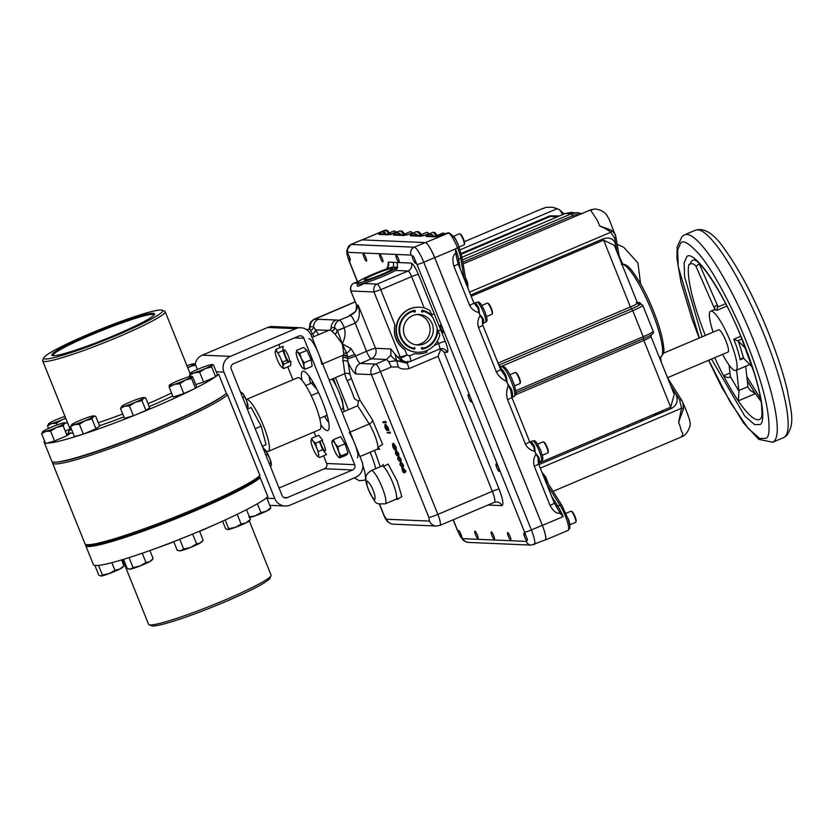 <?xml version="1.0" encoding="UTF-8"?>
<svg xmlns="http://www.w3.org/2000/svg" width="833" height="833" viewBox="0 0 833 833"><rect width="100%" height="100%" fill="white"/><g stroke="black" fill="none" stroke-linecap="round" stroke-linejoin="round"><path stroke-width="1.25" d="M56.915 462.044A93.525 8.59 -21.9 0 0 160.498 427.152A93.525 8.59 -21.9 0 0 224.92 394.498M226.097 393.353L227.451 394.727A94.983 8.726 158.1 0 1 161.352 428.506A94.983 8.726 158.1 0 1 52.531 463.033A94.983 8.726 158.1 0 1 52.604 462.138L52.698 461.93M52.531 463.033L84.997 543.803A94.983 8.726 -21.9 0 0 85.674 544.397A94.983 8.726 -21.9 0 0 193.818 509.265A94.983 8.726 -21.9 0 0 259.917 475.487L259.636 476.788A93.525 8.59 158.1 0 1 194.037 510.587A93.525 8.59 158.1 0 1 87.538 545.188L85.674 544.397M259.917 475.487L227.451 394.727M122.586 559.63L148.586 624.313A66.005 6.06 -21.9 0 0 149.065 624.729L151.554 625.781A64.068 5.883 -21.9 0 0 224.514 602.082A64.068 5.883 -21.9 0 0 269.944 578.185L271.017 575.697A66.005 6.06 -21.9 0 0 271.069 575.082L249.296 520.917M149.065 624.729A66.005 6.06 -21.9 0 0 224.212 600.312A66.005 6.06 -21.9 0 0 271.017 575.697M85.882 544.49A94.983 8.726 -21.9 0 0 85.716 545.584L93.369 564.618A94.983 8.726 -21.9 0 0 202.19 530.09A94.983 8.726 -21.9 0 0 267.872 496.697L260.219 477.663L258.844 477.601M85.716 545.584A94.983 8.726 -21.9 0 0 194.537 511.056A94.983 8.726 -21.9 0 0 260.219 477.663M254.429 480.953A9.986 0.916 -21.9 0 0 256.2 479.725M225.941 496.291A9.986 0.916 -21.9 0 0 228.554 495.219A9.986 0.916 -21.9 0 0 235.614 491.532M171.421 519.854A9.986 0.916 -21.9 0 0 180.761 516.47A9.986 0.916 -21.9 0 0 186.415 513.784M119.463 538.514A9.986 0.916 -21.9 0 0 130.375 534.963M91.161 333.981A55.353 5.081 -21.9 0 0 52.26 355.504A55.353 5.081 -21.9 0 0 115.287 335.022A55.353 5.081 -21.9 0 0 154.542 314.385A55.353 5.081 -21.9 0 0 91.161 333.981M154.157 314.968A54.551 5.008 -21.9 0 0 154.136 314.916A54.551 5.008 -21.9 0 0 91.63 334.741A54.551 5.008 -21.9 0 0 52.916 355.608A54.551 5.008 -21.9 0 0 52.937 355.649M89.256 333.908A64.068 5.883 158.1 0 1 162.216 310.209A64.068 5.883 158.1 0 1 117.193 335.105A64.068 5.883 158.1 0 1 43.826 357.794A64.068 5.883 158.1 0 1 89.256 333.908M162.216 310.209L164.715 311.261A66.005 6.06 158.1 0 1 165.184 311.677A66.005 6.06 158.1 0 1 118.328 336.907A66.005 6.06 158.1 0 1 42.702 360.908A66.005 6.06 158.1 0 1 42.754 360.283L43.826 357.794M217.205 374.225L218.673 374.288A94.983 8.726 158.1 0 1 215.757 376.589M215.341 376.88A94.983 8.726 158.1 0 1 195.568 388.136M193.402 389.23A94.983 8.726 158.1 0 1 152.98 407.681A94.983 8.726 158.1 0 1 134.811 415.178M218.673 374.288L226.326 393.332A94.983 8.726 158.1 0 1 160.634 426.725A94.983 8.726 158.1 0 1 51.813 461.253L44.159 442.219A94.983 8.726 158.1 0 1 44.513 440.813M133.082 415.865A94.983 8.726 158.1 0 1 83.779 433.941M82.342 434.409A94.983 8.726 158.1 0 1 46.981 443.125M45.388 442.979A94.983 8.726 158.1 0 1 44.159 442.219M66.619 434.42A9.986 0.916 158.1 0 1 66.879 435.076M247.318 409.086L251.149 407.472L261.156 426.173L266.091 444.655L262.27 446.269M261.156 426.173L255.2 428.693M189.455 375.444L194.162 372.84A12.079 1.104 158.1 0 1 189.924 373.434A12.079 1.104 158.1 0 1 189.945 373.413L189.893 376.537M215.612 376.766L211.655 366.936L212.155 364.896L213.446 364.854L217.392 374.683L215.612 376.766L203.616 382.055L195.734 384.544M203.616 382.055L199.66 372.226L205.262 368.582A12.079 1.104 158.1 0 1 194.162 372.84L199.66 372.226M189.945 373.413A12.079 1.104 158.1 0 1 196.827 369.727A12.079 1.104 158.1 0 1 207.938 365.468A12.079 1.104 -21.9 0 1 212.04 364.542A12.079 1.104 -21.9 0 1 212.155 364.896L213.446 364.854M212.155 364.896A12.079 1.104 158.1 0 1 205.262 368.582L211.655 366.936M169.172 387.168L174.097 384.45L179.824 383.721L185.27 380.098A12.079 1.104 158.1 0 1 174.097 384.45A12.079 1.104 158.1 0 1 169.297 385.283L169.172 387.168L173.129 397.008L183.781 393.551L179.824 383.721M170.224 385.377L169.297 385.283A12.079 1.104 158.1 0 1 169.349 385.21A12.079 1.104 158.1 0 1 175.68 381.764A12.079 1.104 158.1 0 1 186.852 377.411A12.079 1.104 -21.9 0 1 191.465 376.318L192.007 376.391M170.546 386.179L170.265 385.481M192.569 376.683L196.526 386.512L195.474 388.303L191.528 378.474L191.642 376.578L192.569 376.683L191.642 376.578A12.079 1.104 -21.9 0 0 191.465 376.318M191.642 376.578A12.079 1.104 158.1 0 1 185.27 380.098L191.528 378.474M195.474 388.303L183.781 393.551M133.374 415.782L129.427 405.952L135.31 402.287L142.006 400.621L143.432 398.236L145.671 397.841L149.617 407.67L145.962 410.45L133.374 415.782L124.45 418.333L120.504 408.503L124.565 406.233A12.079 1.104 158.1 0 1 121.556 406.452A12.079 1.104 158.1 0 1 121.93 406.119L120.504 408.503M121.93 406.119A12.079 1.104 158.1 0 1 130.052 402.058A12.079 1.104 158.1 0 1 140.808 398.122A12.079 1.104 158.1 0 1 143.672 397.57A12.079 1.104 158.1 0 1 143.432 398.236A12.079 1.104 -21.9 0 1 135.31 402.287A12.079 1.104 158.1 0 1 124.565 406.233L129.427 405.952M145.962 410.45L142.006 400.621M143.672 397.57L145.671 397.841M95.941 428.787L83.362 434.118L79.406 424.289L85.299 420.623A12.079 1.104 158.1 0 1 74.543 424.57A12.079 1.104 158.1 0 1 71.544 424.799A12.079 1.104 158.1 0 1 71.919 424.455A12.079 1.104 158.1 0 1 80.041 420.405A12.079 1.104 158.1 0 1 90.787 416.458A12.079 1.104 158.1 0 1 93.421 416.573L95.649 416.177L99.606 426.007L95.941 428.787L91.994 418.957L93.421 416.573A12.079 1.104 -21.9 0 1 85.299 420.623L91.994 418.957M83.362 434.118L74.439 436.669L70.482 426.84L74.543 424.57L79.406 424.289M71.919 424.455L70.482 426.84M94.847 416.104L93.879 416.063M197.411 369.467L195.64 365.062L194.224 363.782L193.62 364.5M187.81 367.967L190.205 366.499A12.079 1.104 158.1 0 0 194.224 363.782A12.079 1.104 -21.9 0 0 194.141 363.771A12.079 1.104 -21.9 0 0 187.175 365.666A12.079 1.104 158.1 0 0 186.925 365.76M195.64 365.062L190.205 366.499A12.079 1.104 158.1 0 1 187.696 367.665M70.066 429.016L65.266 431.046M48.522 428.422L47.481 425.85L51.542 423.581A12.079 1.104 158.1 0 1 48.543 423.799A12.079 1.104 158.1 0 1 48.918 423.466A12.079 1.104 158.1 0 1 57.04 419.405A12.079 1.104 158.1 0 1 64.995 416.354M48.918 423.466L47.481 425.85M57.06 424.934L56.405 423.299L62.298 419.634L65.849 418.489M65.703 418.124A12.079 1.104 -21.9 0 1 62.298 419.634A12.079 1.104 158.1 0 1 51.542 423.581L56.405 423.299M66.484 434.087L70.763 432.858L67.109 435.638L54.52 440.969L50.574 431.14L56.467 427.475A12.079 1.104 158.1 0 1 45.711 431.421A12.079 1.104 158.1 0 1 42.712 431.64A12.079 1.104 158.1 0 1 43.077 431.307A12.079 1.104 158.1 0 1 51.198 427.246A12.079 1.104 158.1 0 1 61.954 423.31A12.079 1.104 158.1 0 1 64.828 422.758A12.079 1.104 158.1 0 1 64.589 423.424L66.015 422.956M64.828 422.758L66.817 423.029M56.467 427.475L63.152 425.809L64.589 423.424A12.079 1.104 -21.9 0 1 56.467 427.475M54.52 440.969L45.607 443.52L41.65 433.691L45.711 431.421L50.574 431.14M43.077 431.307L41.65 433.691M67.109 435.638L63.152 425.809M114.944 570.324L109.061 573.656A12.079 1.104 -21.9 0 0 119.827 569.033L114.944 570.324L111.872 562.671M98.523 565.409L102.376 574.989L100.98 576.04A12.079 1.104 -21.9 0 0 109.061 573.656L102.376 574.989M123.909 565.753L119.827 569.033A12.079 1.104 -21.9 0 0 122.868 567.148L123.909 565.753L121.576 559.943M94.889 565.44L98.773 575.103L100.98 576.04M241.122 524.082L235.291 527.372A12.079 1.104 -21.9 0 0 246.172 522.749L241.122 524.082L237.186 514.305M225.181 519.969L228.679 528.663L227.513 529.611A12.079 1.104 -21.9 0 0 235.291 527.372L228.679 528.663M246.506 509.661L250.431 519.417L246.172 522.749A12.079 1.104 -21.9 0 0 249.515 520.708L250.119 519.938M249.265 520.375L250.431 519.417M222.567 521.156L225.545 528.57L227.513 529.611M196.598 543.897L190.528 547.458A12.079 1.104 -21.9 0 0 200.264 542.991L196.598 543.897L192.652 534.078M179.73 539.284L183.656 549.041L180.855 550.707A12.079 1.104 -21.9 0 0 190.528 547.458L183.656 549.041M199.566 531.194L203.137 540.096L200.264 542.991A12.079 1.104 -21.9 0 0 201.721 541.96L202.481 541.002M178.876 550.748L179.605 550.842A12.079 1.104 -21.9 0 0 180.855 550.707L177.252 550.384L173.733 541.637M145.962 562.514L139.902 566.034A12.079 1.104 -21.9 0 0 149.93 561.515L145.962 562.514L142.235 553.237M128.126 557.912L130.916 557.027M129.094 557.735L133.041 567.575L130.552 569.106A12.079 1.104 -21.9 0 0 139.902 566.034L133.041 567.575M153.105 558.516L151.71 560.297A12.079 1.104 -21.9 0 1 149.93 561.515L153.105 558.516L149.898 550.54M129.094 569.116L129.594 569.189A12.079 1.104 -21.9 0 0 130.552 569.106L127.262 568.637L123.523 559.349M265.425 498.665L266.414 497.915M266.81 497.988L270.767 507.818L266.248 511.223A12.079 1.104 -21.9 0 0 270.079 508.932L270.506 508.411M269.975 508.609L270.767 507.818M257.366 503.778L260.927 512.628L255.221 515.825L248.723 517.033M260.927 512.628L266.248 511.223A12.079 1.104 -21.9 0 1 255.221 515.825A12.079 1.104 158.1 0 1 249.692 517.574M122.649 562.629A12.079 1.104 -21.9 0 0 123.617 562.181M123.544 561.994L122.493 562.233M269.246 463.627L270.84 462.95L271.412 464.679L270.6 466.99M265.81 455.068L267.445 454.37L269.798 458.389L270.84 462.95M263.717 449.872L266.331 451.809L267.445 454.37M271.402 464.835A8.049 1.593 -113 0 0 271.412 464.679A8.049 1.593 -113 0 0 269.798 458.389A8.049 1.593 -113 0 0 266.331 451.809A8.049 1.593 67 0 0 265.415 450.851M246.11 406.067L247.63 405.421L248.057 406.858L247.193 408.847M240.414 391.916L243.215 394.061L246.662 400.881L247.63 405.421M242.705 397.612L244.402 396.883M242.039 392.77A8.049 1.593 -113 0 1 243.215 394.061A8.049 1.593 -113 0 1 246.662 400.881A8.049 1.593 -113 0 1 248.067 406.764L248.067 406.775A8.049 1.593 -113 0 0 248.067 406.764L248.057 406.858M320.809 424.778A32.195 6.372 -113 0 0 327.213 430.63A32.195 6.372 -113 0 0 327.817 430.526A32.195 6.372 -113 0 0 321.705 399.788A32.195 6.372 -113 0 0 303.295 371.133A32.195 6.372 -113 0 0 302.691 371.237A32.195 6.372 -113 0 0 301.942 380.264M294.559 337.875L303.878 338.271L354.691 464.699L326.63 463.481A4.03 3.926 -87.5 0 1 324.495 468.74L279.045 488.003M324.495 468.74L352.557 469.958L287.177 497.665L283.876 497.52M303.878 338.271A4.03 3.926 92.5 0 0 298.745 336.095L233.365 363.802A4.03 3.926 92.5 0 0 231.23 369.061L282.054 495.479A4.03 3.926 92.5 0 0 287.177 497.665M295.757 328.66L267.695 327.442A12.079 11.787 -87.5 0 1 272.693 326.536L300.765 327.754A12.079 11.787 92.5 0 0 295.757 328.66L230.377 356.368A12.079 11.787 92.5 0 0 223.962 372.143L274.786 498.561A12.079 11.787 92.5 0 0 290.165 505.1L355.545 477.392A12.079 11.787 92.5 0 0 361.959 461.617L311.136 335.199A12.079 11.787 92.5 0 0 300.765 327.754M267.695 327.442L202.315 355.15L230.377 356.368M195.151 364.5A12.079 11.787 -87.5 0 1 202.315 355.15M326.63 463.481L323.548 455.828M315.79 436.523L313.979 432.015M292.956 379.733L287.76 366.812M280.044 347.59L278.816 344.539M328.743 422.612A32.195 6.372 67 0 1 324.599 416.292M310.667 383.44A32.195 6.372 67 0 1 309.022 376.068M320.059 441.282A6.539 1.291 -113 0 0 322.465 447.581A6.539 1.291 -113 0 0 325.068 450.955A6.539 1.291 -113 0 0 324.849 447.175A6.539 1.291 -113 0 0 321.83 440.532M289.624 361.699A6.539 1.291 -113 0 0 287.906 355.056A6.539 1.291 -113 0 0 284.449 349.902A6.539 1.291 -113 0 0 285.303 355.504A6.539 1.291 -113 0 0 289.103 361.918M352.557 469.958A4.03 3.926 92.5 0 0 354.691 464.699M246.151 399.58A28.176 5.571 67 0 1 246.318 399.496L297.745 377.703A28.176 5.571 67 0 1 314.884 403.901A28.176 5.571 67 0 1 319.737 429.578L268.299 451.371A28.176 5.571 67 0 1 262.457 446.727M246.318 399.496A28.176 5.571 67 0 1 263.447 425.694A28.176 5.571 67 0 1 268.299 451.371M761.237 417.739A86.538 17.129 67 0 1 761.227 417.76C762.039 418.385 762.133 413.855 761.508 404.14C760.456 395.967 758.113 385.846 754.469 373.798L740.36 335.095C724.762 296.444 701.365 261.177 694.378 260L694.358 260A86.538 17.129 67 0 1 694.378 260A86.538 17.129 67 0 1 694.389 260.011A85.997 17.014 67 0 0 691.994 260.823A85.997 17.014 67 0 0 690.182 263.905C692.525 263.259 694.472 264.092 696.024 266.425A6.039 1.197 67 0 1 696.43 267.31L714.495 308.574C714.776 305.909 715.839 305.024 717.682 305.919L699.616 264.655A6.039 1.197 67 0 1 699.262 263.801A6.039 1.197 67 0 1 699.241 263.738L696.024 266.425M761.227 417.76A86.538 17.129 67 0 1 760.217 418.968A86.538 17.129 67 0 1 759.332 419.509A86.538 17.129 67 0 1 738.277 400.86A86.538 17.129 67 0 1 723.533 375.735C726.907 377.818 729.167 378.067 730.312 376.495L738.986 391.271A6.039 1.197 67 0 1 738.861 390.51L736.611 370.112M713.152 332.138A32.195 6.372 67 0 1 710.684 311.167A32.195 6.372 67 0 1 730.27 341.114A32.195 6.372 67 0 1 735.82 370.456A32.195 6.372 67 0 1 722.596 354.369M705.301 335.47A86.538 17.129 67 0 1 688.87 264.571L690.661 263.811M738.861 390.51L747.94 386.668A6.039 1.197 -113 0 0 748.065 387.428L750.387 390.479L755.437 393.593A86.538 17.129 -113 0 0 761.112 401.36M738.986 391.271L738.277 400.86L755.437 393.593A86.538 17.129 -113 0 1 747.253 380.442M729.094 365.104L730.281 375.902A6.039 1.197 67 0 1 730.312 376.495L729.677 377.245M743.692 358.315L742.109 358.128L740.162 359.783A32.195 6.372 -113 0 0 733.894 339.572A32.195 6.372 -113 0 0 733.758 339.26L738.309 341.051L743.692 358.315L752.366 367.134M745.806 348.673L738.309 341.051M747.94 386.668L745.691 366.27M729.968 373.017L723.533 375.735A86.538 17.129 67 0 1 714.724 357.701M717.682 305.919L716.807 310.355A32.195 6.372 -113 0 0 714.308 309.626L714.964 309.105L714.766 310.178M714.766 309.605L714.495 308.574M332.138 379.025A18.066 3.571 67 0 1 339.177 392.572A18.066 3.571 67 0 1 342.29 409.034L341.041 409.565M305.753 385.523L311.407 383.128A18.066 3.571 67 0 1 311.834 382.711A18.066 3.571 67 0 1 313.968 383.753M318.477 392.489L311.219 395.571M311.407 383.128L316.894 389.261M319.674 418.385L326.359 415.552A18.066 3.571 67 0 1 325.932 415.969A18.066 3.571 67 0 1 325.328 415.979M667.525 377.703L728.052 352.047A12.079 2.384 -113 0 0 725.97 341.051A12.079 2.384 -113 0 0 718.629 329.816L663.37 353.234M377.901 447.55L382.649 444.385L372.413 419.853L359.918 400.048L358.398 401.204L354.389 398.632A39.245 7.768 -113 0 0 347.194 380.733A8.049 1.593 67 0 1 346.403 378.89A8.049 1.593 67 0 1 344.8 373.663L329.254 380.254M341.915 399.278L341.822 400.486L341.915 399.278M422.144 312.052A0.885 0.864 92.5 0 0 422.872 311.178L423.226 311.188A0.885 0.864 -87.5 0 1 421.508 311.344A0.885 0.864 -87.5 0 1 422.362 310.303A19.867 19.388 -87.5 0 1 431.994 315.582L429.943 310.553A22.533 21.991 92.5 0 0 419.353 307.231L418.999 307.221A22.533 21.991 92.5 0 0 409.659 308.918A22.533 21.991 92.5 0 0 396.362 333.669A22.533 21.991 92.5 0 0 417.062 352.255L417.406 352.265A22.533 21.991 92.5 0 0 426.756 350.578A22.533 21.991 92.5 0 0 439.762 334.981L438.116 330.868A6.039 0.552 158.1 0 1 440.824 330.17L445.301 341.322C447.842 348.027 448.456 351.703 447.154 352.349L444.072 352.213L499.092 489.065C502.893 499.144 503.819 504.663 501.872 505.621L488.013 505.027M419.353 307.231A22.533 21.991 92.5 0 0 410.013 308.928A22.533 21.991 92.5 0 0 396.716 333.679A22.533 21.991 92.5 0 0 417.406 352.265M396.123 268.549L396.289 267.195L394.019 267.101A19.201 1.76 -21.9 0 0 385.658 269.621L384.971 269.788A19.867 1.822 158.1 0 1 393.28 267.154L392.072 267.112A22.533 2.072 -21.9 0 0 373.559 274.005A22.533 2.072 -21.9 0 0 357.565 282.626A22.533 2.072 -21.9 0 0 383.388 274.432A22.533 2.072 -21.9 0 0 397.83 267.362L396.862 267.32A6.039 5.893 92.5 0 0 396.956 262.489L411.283 263.103A6.039 5.893 -87.5 0 1 408.076 270.996L395.665 270.454L397.83 267.362M357.565 282.626L358.159 284.105A22.533 2.072 -21.9 0 0 361.158 283.98A22.533 2.072 -21.9 0 0 383.982 275.91A22.533 2.072 -21.9 0 0 395.665 270.454M396.862 267.32L396.664 267.299A19.867 1.822 158.1 0 1 382.805 274.401A19.867 1.822 158.1 0 1 379.359 275.827L380.296 275.379A19.201 1.76 -21.9 0 0 382.659 274.401A19.201 1.76 -21.9 0 0 396.289 267.195M381.806 274.359A15.296 1.406 158.1 0 1 364.281 279.919A15.296 1.406 158.1 0 1 375.142 274.067A15.296 1.406 158.1 0 1 392.666 268.507A15.296 1.406 158.1 0 1 381.806 274.359M510.056 536.358A4.03 0.791 67 0 1 510.744 540.023A4.03 0.791 67 0 1 508.297 536.285A4.03 0.791 67 0 1 507.609 532.62A4.03 0.791 67 0 1 510.056 536.358M493.688 535.65A4.03 0.791 67 0 1 494.386 539.326A4.03 0.791 67 0 1 491.939 535.577A4.03 0.791 67 0 1 491.241 531.912A4.03 0.791 67 0 1 493.688 535.65M477.33 534.953A4.03 0.791 67 0 1 478.017 538.618A4.03 0.791 67 0 1 475.57 534.869A4.03 0.791 67 0 1 474.883 531.204A4.03 0.791 67 0 1 477.33 534.953M365.781 257.47A4.03 0.791 67 0 1 366.478 261.146A4.03 0.791 67 0 1 364.031 257.397A4.03 0.791 67 0 1 363.334 253.732A4.03 0.791 67 0 1 365.781 257.47M382.149 258.178A4.03 0.791 67 0 1 382.836 261.843A4.03 0.791 67 0 1 380.389 258.105A4.03 0.791 67 0 1 379.702 254.44A4.03 0.791 67 0 1 382.149 258.178M398.507 258.886A4.03 0.791 67 0 1 399.205 262.551A4.03 0.791 67 0 1 396.758 258.813A4.03 0.791 67 0 1 396.06 255.137A4.03 0.791 67 0 1 398.507 258.886M442.76 328.962A4.03 0.791 67 0 1 443.448 332.627A4.03 0.791 67 0 1 441.001 328.889A4.03 0.791 67 0 1 440.313 325.214A4.03 0.791 67 0 1 442.76 328.962M470.645 398.33A4.03 0.791 67 0 1 471.332 401.995A4.03 0.791 67 0 1 468.885 398.257A4.03 0.791 67 0 1 468.198 394.582A4.03 0.791 67 0 1 470.645 398.33M498.53 467.698A4.03 0.791 67 0 1 499.227 471.363A4.03 0.791 67 0 1 496.78 467.625A4.03 0.791 67 0 1 496.083 463.95A4.03 0.791 67 0 1 498.53 467.698M461.669 537.899L458.837 533.151A4.03 0.791 67 0 1 458.514 530.496A4.03 0.791 67 0 1 460.961 534.245A4.03 0.791 67 0 1 461.763 537.795L463.013 538.67L526.164 541.398L526.737 540.596A4.03 0.791 67 0 1 524.665 536.993A4.03 0.791 67 0 1 523.967 533.328A4.03 0.791 67 0 1 525.977 536.046L526.446 537.056C527.612 539.732 527.706 540.909 526.737 540.596L527.154 540.711M348.111 257.709L347.694 256.679C346.84 253.878 346.715 252.701 347.34 253.159A4.03 0.791 67 0 1 349.423 256.772A4.03 0.791 67 0 1 350.11 260.437A4.03 0.791 67 0 1 348.111 257.709L349.464 261.562A6.039 0.552 158.1 0 1 349.308 261.51C346.226 252.94 346.83 252.857 346.788 250.264L350.818 244.527L361.73 239.904A16.098 3.186 -113 0 1 362.032 239.852L425.184 242.58A16.098 3.186 -113 0 1 429.453 247.099A16.098 3.186 -113 0 1 434.67 257.605L542.293 525.321L531.381 529.944L423.758 262.228A16.098 3.186 -113 0 0 414.272 247.203L425.184 242.58M411.065 255.085L347.913 252.357A6.039 5.893 -87.5 0 1 351.12 244.475L414.272 247.203A6.039 5.893 -87.5 0 0 411.065 255.085L412.314 255.97C412.991 255.554 413.855 256.762 414.907 259.584L415.25 260.604A4.03 0.791 67 0 1 415.563 263.259A4.03 0.791 67 0 1 413.116 259.511A4.03 0.791 67 0 1 412.314 255.97L412.439 255.846M396.435 232.469L399.882 233.469A10.694 2.114 67 0 1 400.798 234.802M436.336 236.333A10.694 2.114 -113 0 0 432.702 232.376L428.912 234.031L432.608 234.885A10.694 2.114 67 0 1 433.524 236.218M469.52 292.133L610.818 232.251C608.09 230.002 604.394 227.93 599.729 226.035A16.098 3.186 -113 0 0 599.416 225.254A16.098 3.186 -113 0 0 597.032 219.891L590.889 210.655A16.098 3.186 -113 0 0 589.806 210.239L591.399 209.572M465.387 277.483A16.098 3.186 67 0 1 467.063 281.346A16.098 3.186 67 0 1 467.667 282.918L468.063 288.489M544.678 540.159L544.844 540.159A16.098 3.186 -113 0 0 545.146 540.107A16.098 3.186 -113 0 0 542.366 525.436L434.753 257.72A16.098 3.186 -113 0 0 429.453 247.099M478.788 307.887L479.516 314.083L483.14 318.716A10.944 2.166 67 0 1 483.213 323.298L485.4 322.371A10.944 2.166 -113 0 0 483.504 312.396A10.944 2.166 -113 0 0 476.851 302.212L474.675 303.139A10.944 2.166 67 0 1 478.788 307.887A2.01 0.895 -28.7 0 1 477.944 308.137L473.894 303.004A6.039 0.552 158.1 0 1 469.614 305.315C471.603 309.168 474.706 311.594 478.913 312.604L477.944 308.137M486.555 316.54L492.011 314.228A6.039 1.197 -113 0 0 492.188 314.02A6.039 1.197 -113 0 0 490.97 308.731A6.039 1.197 -113 0 0 487.576 303.139A6.039 1.197 -113 0 0 487.305 303.118L481.849 305.43M492.188 314.02L492.48 313.26A5.435 1.072 -113 0 0 491.387 308.491A5.435 1.072 -113 0 0 488.325 303.462L487.576 303.139M499.894 367.686A16.098 3.186 67 0 1 506.089 375.86L507.401 383.461L511.566 389.48A2.01 1.062 -15.7 0 0 510.702 390.031L508.245 385.564C506.381 390.24 506.141 394.946 507.547 399.673L525.384 444.051C527.383 447.904 530.486 450.33 534.692 451.34L533.714 446.873L529.673 441.75A6.039 0.552 158.1 0 1 525.384 444.051M532.62 440.949C535.15 440.792 535.13 439.199 540.711 450.361C543.939 460.753 543.074 458.889 541.169 461.107A10.944 2.166 -113 0 0 539.284 451.132A10.944 2.166 -113 0 0 532.62 440.949L530.444 441.875A10.944 2.166 67 0 1 534.557 446.623L535.286 452.829L538.909 457.452A10.944 2.166 67 0 1 538.993 462.034L538.253 462.752L538.16 457.921A2.01 1.208 165.7 0 1 538.909 457.452M553.039 491.355L681.394 436.961A16.098 3.186 -113 0 0 682.019 435.617C683.154 434.337 683.029 433.056 681.633 431.775L679.915 425.736A16.098 3.186 -113 0 0 678.624 422.289A16.098 3.186 -113 0 0 678.603 422.248L683.445 408.982L682.862 402.568L681.613 400.215L679.582 399.684L675.126 392.635C678.728 399.725 677.468 405.015 671.346 408.514L670.69 407.202L674.241 394.415L650.99 336.574A10.058 0.927 158.1 0 1 643.847 340.416L670.69 407.202L538.389 463.263M412.793 233.157L412.023 233.302A6.039 1.197 -113 0 0 410.596 231.647A6.039 1.197 -113 0 0 410.325 231.626L404.807 233.969M412.512 233.25A5.435 1.072 -113 0 0 411.356 231.97L410.596 231.647M422.008 349.162A19.867 19.388 92.5 0 0 435.982 337.198L437.762 329.93A19.867 19.388 -87.5 0 1 422.258 349.204A0.885 0.864 -87.5 0 1 421.394 348.319A0.885 0.864 -87.5 0 1 422.258 347.434A0.885 0.864 -87.5 0 1 423.122 348.319L422.768 348.298A19.201 18.742 92.5 0 0 423.122 348.204M423.122 348.319A19.201 18.742 92.5 0 0 436.992 327.484L433.129 317.873A19.201 18.742 92.5 0 0 423.226 311.188M414.501 310.303A0.885 0.864 -87.5 0 1 414.834 312A0.885 0.864 -87.5 0 1 413.637 311.188L413.283 311.167A19.201 18.742 92.5 0 0 413.189 348.298L414.043 349.121A19.867 19.388 -87.5 0 1 414.501 310.303M414.293 312.042A0.885 0.864 92.5 0 0 414.188 310.282M424.059 343.883A15.296 14.921 -87.5 0 1 403.682 332.419A15.296 14.921 -87.5 0 1 419.041 314.468A15.296 14.921 -87.5 0 1 424.059 343.883M416.146 344.872A15.296 14.921 92.5 0 0 417.458 314.489M413.637 311.188A19.201 18.742 92.5 0 0 413.543 348.309M414.188 349.173A0.885 0.864 92.5 0 0 414.261 347.434M526.164 541.398A6.039 5.893 92.5 0 0 531.35 545.115L545.063 539.992A16.098 3.186 -113 0 0 542.293 525.321M420.519 235.656A16.098 3.186 -113 0 0 416.271 231.689L412.574 233.334L416.656 234.281A2.01 1.666 -40.1 0 1 415.615 234.437L413.074 233.355C410.648 234.739 409.763 235.552 410.409 235.781L420.884 236.228L429.13 233.886M416.136 235.468L415.615 234.437M544.22 477.382L545.615 476.809A16.098 3.186 67 0 1 546.261 478.381A16.098 3.186 67 0 1 548.135 483.588M541.95 472.301L545.615 476.809M544.157 477.403L543.605 476.403M622.824 264.165A41.213 8.153 -113 0 0 620.252 258.751L619.783 258.948M620.252 258.751L619.096 255.877M658.351 414.022A12.079 11.787 92.5 0 0 658.289 413.866L660.496 413.116L659.986 411.731M641.316 421.248L642.243 419.249M673.553 392.707A2.01 1.26 147.7 0 0 675.126 392.635L670.711 385.637M652.864 331.222C653.988 331.617 650.771 333.46 643.222 336.74L632.757 310.709C640.296 307.439 643.513 305.596 642.399 305.19M515.773 390.75L643.222 336.74L643.576 338.573L515.96 392.655L643.576 338.573C651.427 335.428 654.644 333.023 653.228 331.357L642.764 305.326L640.671 303.951A2.01 1.968 92.5 0 0 639.838 304.107A12.079 1.104 158.1 0 1 631.581 308.835L498.852 365.083L500.269 366.478M638.068 303.837L640.671 303.951M461.992 257.272L565.368 213.456L571.24 212.394L581.788 213.602L577.384 212.654L571.542 213.717L565.399 213.456L571.292 212.394M462.815 262.176L572.729 215.601A12.079 11.787 -87.5 0 1 578.956 214.81M559.557 215.924L550.29 216.455L557.558 216.767M564.108 213.987L559.901 210.072L562.744 214.57M460.035 249.858L557.256 208.656L552.341 207.219L545.813 207.396L542.793 208.708M557.256 208.656L559.901 210.072M678.603 422.248L681.571 408.243A2.01 1.281 9 0 1 683.445 408.982M681.269 436.856C687.277 435.607 691.223 424.809 690.036 422.737C689.87 419.947 687.485 413.22 682.862 402.568L681.613 400.215M540.273 468.125L681.571 408.243L679.582 399.684M671.346 408.514L538.878 464.658M482.515 323.61L482.39 319.185L480.11 315.572C477.819 319.331 477.288 323.308 478.517 327.473A6.039 0.552 158.1 0 0 482.807 325.172L500.643 369.54A6.039 0.552 158.1 0 1 496.353 371.851C498.623 376.224 502.018 379.39 506.547 381.347L508.245 385.564M538.16 457.921L534.692 451.34M534.557 446.623A2.01 0.895 -28.7 0 1 533.714 446.873M529.673 441.75L511.826 397.372A6.039 0.552 158.1 0 1 507.547 399.673M511.826 397.372L510.702 390.031M506.089 375.86A2.01 0.739 -27.5 0 1 505.121 376.141L500.643 369.54M506.547 381.347L505.121 376.141M480.11 315.572L478.913 312.604M482.39 319.185A2.01 1.208 165.7 0 1 483.14 318.716M482.515 323.568L482.807 325.172M619.492 258.23L615.879 236.718L614.733 238.373L615.899 245.298C614.119 238.863 609.871 236.718 603.144 238.873L630.394 306.961A10.058 0.927 -21.9 0 0 637.537 303.108L614.285 245.266L603.55 240.175L471.186 296.267M617.045 252.149L615.899 245.298A2.01 1.52 -9.5 0 0 614.764 246.474M636.245 302.629C638.547 301.9 640.306 302.577 641.525 304.67M389.001 234.292A16.098 3.186 -113 0 0 385.617 230.304L382.743 231.689C379.567 233.084 378.317 234 378.994 234.427L388.157 234.823L399.975 230.96A10.694 2.114 -113 0 1 403.609 234.927M384.409 234.094L382.743 231.689M386.45 230.147L385.825 230.127A2.01 1.968 92.5 0 0 384.992 230.272L387.366 230.439L391.052 234.729M535.879 454.308C533.599 458.077 533.068 462.044 534.297 466.22A6.039 0.552 158.1 0 0 538.576 463.908L554.32 503.07A6.039 0.552 158.1 0 1 550.03 505.381C553.362 511.368 556.756 513.971 560.192 513.19L563.077 516.668L542.366 525.436M560.192 513.19L554.32 503.07M538.285 462.346L538.576 463.908M434.753 257.72L455.37 248.984L455.703 253.263C452.725 255.19 452.111 259.49 453.87 266.154L469.614 305.315M455.37 248.984L459.014 247.13L461.878 256.595A2.01 1.52 -9.5 0 1 460.732 258.261L464.2 278.878M467.667 282.918L466.418 283.626M455.401 248.828A16.098 3.186 67 0 1 458.556 259.178L460.732 258.261A16.098 3.186 -113 0 0 457.588 247.901A16.098 3.186 -113 0 0 448.144 233.001A2.01 1.968 92.5 0 1 448.977 232.844L425.434 242.622M457.577 261.812L455.703 253.263M457.567 261.781L458.15 263.842A6.039 0.552 158.1 0 1 453.87 266.154M614.733 238.373L610.818 232.251A2.01 1.499 -58.5 0 0 611.63 230.356L599.666 225.889M615.712 236.28L615.181 234.198L611.63 230.356M589.837 210.228L594.387 209.114C594.106 208.729 602.259 209.218 606.518 214.758L609.162 219.298L615.879 236.718M437.419 236.395A6.039 5.893 92.5 0 0 435.253 236.853L447.519 232.969M432.202 236.156L431.744 235.062L428.568 234.021M431.744 235.062A2.01 1.551 142.9 0 0 432.608 234.885M437.471 236.385L428.537 235.999A6.039 5.893 92.5 0 0 426.038 236.457L435.253 236.853M429.245 234.052L426.038 236.457M422.81 235.781A6.039 5.893 92.5 0 0 420.884 236.228M422.914 235.76L412.908 235.322A6.039 5.893 92.5 0 0 410.409 235.781M413.553 233.396L412.075 233.313L412.335 234.292L412.075 233.313L403.838 235.5A6.039 5.893 92.5 0 1 405.89 235.041M405.963 235.031L395.81 234.594A6.039 5.893 92.5 0 0 393.311 235.041L403.838 235.5M399.476 234.75L399.017 233.656L396.518 232.636L393.311 235.041M396.518 232.636L395.842 232.605M399.017 233.646A2.01 1.551 142.9 0 0 399.882 233.469M390.188 234.344L381.493 233.969A6.039 5.893 92.5 0 0 378.994 234.427M390.083 234.375A6.039 5.893 92.5 0 0 388.157 234.823M347.017 253.003L347.913 252.357M394.936 324.953A24.147 23.563 92.5 0 0 404.942 349.85C396.3 343.613 392.957 335.314 394.936 324.953L380.764 289.686L374.007 291.956C373.309 287.687 374.381 285.053 377.214 284.074A6.018 1.187 67 0 1 380.764 289.686L411.617 276.608A6.039 0.552 158.1 0 1 418.385 274.359L440.824 330.17M353.952 283.168A6.018 1.187 67 0 1 354.046 283.095L354.046 283.095A6.018 1.187 67 0 1 354.16 283.074C351.328 284.063 350.266 286.687 350.964 290.956L374.007 291.956L400.6 357.94A6.018 0.698 151 0 0 407.025 355.014L409.492 355.878A6.018 1.187 67 0 1 410.534 361.366A6.018 1.187 67 0 1 410.419 361.387A8.049 7.851 -87.5 0 1 400.6 357.94M351.713 284.855L351.599 285.001C350.495 286.854 350.224 288.822 350.808 290.904L356.659 305.138A6.039 0.552 158.1 0 1 356.503 305.076L356.201 310.095L354.931 311.979L349.308 315.52L354.566 312.614L356.045 310.803L356.659 305.138L358.211 305.201L356.045 310.803A6.039 2.936 -153.7 0 1 356.201 310.095M339.479 320.184L339.531 320.184A8.049 7.851 92.5 0 0 334.668 327.796L337.261 330.284A4.03 1.968 -58.1 0 1 335.043 334.179L331.763 331.274A4.03 3.53 154.6 0 0 334.668 327.796L334.616 327.723A8.049 7.851 -87.5 0 1 339.479 320.184L336.074 320.039A8.049 7.851 92.5 0 0 331.211 327.577L334.616 327.723A4.03 3.561 -25.7 0 1 331.721 331.19L330.024 329.826L330.909 329.368M331.013 329.118A4.03 3.592 25.6 0 0 331.211 327.577L330.368 330.389M322.673 363.896L343.321 355.139L343.737 353.338A4.03 2.478 -179.4 0 1 346.684 353.286L347.548 356.191A4.03 2.582 15.5 0 0 343.321 355.139L343.165 355.691A4.03 2.561 -163.6 0 1 347.632 356.972L348.007 362.199C351.411 369.425 354.108 373.34 356.097 373.955L371.435 374.611L428.839 517.397L429.453 521.083L386.481 519.23L384.107 515.471L379.556 504.132M343.165 355.691L342.738 357.596A4.03 2.77 -171.5 0 1 347.569 358.784A8.049 0.739 158.1 0 0 355.629 355.93L351.109 348.715A8.049 1.385 131.2 0 1 346.684 353.286L342.238 343.769C345.008 338.646 345.705 333.325 344.321 327.817A8.049 0.739 158.1 0 1 337.375 330.378L342.238 343.769L335.043 334.179M342.696 361.074A4.03 3.04 170.5 0 1 348.007 362.199L350.11 374.777A4.03 3.04 -9.5 0 0 344.8 373.663L342.738 357.596M349.235 432.462A16.098 3.186 67 0 1 356.305 448.06A16.098 3.186 67 0 1 357.263 457.692M404.609 471.395L403.411 471.77L403.828 472.821L402.766 471.738L401.87 468.219L404.609 471.395L405.629 470.801L402.766 467.667M402.037 468.229L402.953 467.521M404.713 471.624L405.983 471.686L405.629 470.801M404.786 471.832L405.983 471.686M403.828 472.8L405.025 472.675L404.682 471.822M403.828 472.821L405.025 472.675M401.87 468.219L402.703 467.511M399.746 459.285L400.829 458.858L401.277 460.503L399.569 461.357L397.695 459.181L397.862 457.109L399.746 459.285L399.569 461.357M400.829 458.858L398.768 456.401L398.205 456.848M397.862 457.109L398.768 456.401M394.884 447.196L395.383 449.716L394.759 447.154L392.76 444.364L392.905 446.998L394.509 449.799L392.801 447.029L392.603 443.989L393.509 443.281L392.353 444.062L394.884 447.196L395.977 446.769L393.509 443.281M395.696 449.695L394.509 449.799M395.383 449.716L396.498 449.622L395.977 446.769M392.905 446.998L393.988 446.571L393.884 444.218M394.384 449.414L395.394 448.768L393.988 446.571M389.219 433.16L387.064 432.691L390.417 433.004L390.031 432.067L387.064 432.691M389.136 432.952L390.417 433.004M389.063 432.775L390.031 432.067M387.657 430.494L387.033 427.933L385.033 425.142L385.179 427.787L386.783 430.578L385.075 427.808L384.877 424.768L387.168 427.975L387.657 430.494L388.772 430.401L388.251 427.558L385.377 424.372M387.168 427.975L388.251 427.558M385.179 427.787L386.262 427.36L386.158 424.997M384.877 424.768L385.783 424.059M385.023 422.727L383.024 422.643L385.023 422.727M382.878 422.258L385.846 421.644L383.711 421.55L382.878 422.258M398.07 455.443L396.893 455.599L395.446 451.601L396.508 452.1L397.83 455.484L398.913 455.37L398.601 453.319L396.404 450.653L395.498 451.361L397.518 453.746L398.601 453.319M395.498 451.361L395.436 453.569L396.893 455.599L398.028 455.443M396.747 453.704L397.83 453.277M397.518 453.746L397.83 455.484M402.058 465.022L403.141 464.595L403.578 466.251L401.881 467.094L399.996 464.929L400.173 462.856L402.058 465.022L401.881 467.094M403.141 464.595L401.079 462.138L400.506 462.586M400.173 462.856L401.079 462.138M395.935 451.673L396.164 452.548M386.22 422.581L385.846 421.644M387.668 429.547L386.262 427.36M387.991 430.484L386.033 427.371M404.442 471.811L404.776 472.665M404.942 349.85L407.025 355.014L400.163 357.024L397.528 356.909L395.102 354.389L396.675 360.668L388.73 361.709L386.606 359.481L375.714 364.104A8.049 1.593 67 0 1 380.452 371.612A8.049 0.739 158.1 0 1 371.435 374.611A8.049 7.851 92.5 0 1 375.714 364.104L360.366 363.438L371.268 358.825A8.049 7.851 92.5 0 0 375.537 348.309L358.211 305.201C360.345 314.374 359.335 320.33 355.17 323.079L366.52 351.307L355.629 355.93A8.049 1.593 67 0 0 360.366 363.438A8.049 7.851 92.5 0 0 356.097 373.955M397.528 356.909L401.766 361.272L396.675 360.668C393.363 358.429 391.427 356.586 390.875 355.129L386.606 359.481L371.268 358.825A8.049 1.593 -113 0 1 366.52 351.307A8.049 0.739 -21.9 0 1 375.537 348.309L390.885 348.965L390.875 355.129M499.092 489.065A6.039 0.552 158.1 0 0 492.324 491.314L437.856 514.398A12.079 2.384 67 0 1 439.939 525.394L494.406 502.32A12.079 2.384 -113 0 0 492.324 491.314L438.054 356.326L409.013 368.634L407.42 363.396L396.675 360.668L398.289 366.947L391.354 366.999L380.452 371.612L437.856 514.398A8.049 0.739 158.1 0 1 428.839 517.397M388.73 361.709L391.354 366.999M315.509 329.753L315.592 329.847A4.03 2.52 -32.3 0 1 312.396 333.991L310.678 330.284A4.03 3.561 154.3 0 0 313.562 326.817L315.509 329.753A4.03 2.52 -31.6 0 1 312.302 333.846L310.824 334.47M308.824 338.812A16.098 3.186 67 0 1 315.738 347.444A16.098 3.186 67 0 1 321.809 364.26M359.929 456.567L377.255 449.226A16.098 3.186 -113 0 0 376.297 439.585A16.098 3.186 -113 0 0 369.227 423.987L357.701 405.754L342.155 412.345M357.701 405.754L358.398 401.204M347.548 356.191L347.632 356.972A8.049 0.739 -21.9 0 0 354.962 354.296M343.737 353.338L342.238 343.769L351.109 348.715M395.102 354.389L390.885 348.965M439.46 349.079A6.018 1.187 -113 0 0 439.574 349.058L410.534 361.366L407.077 361.991L401.766 361.272M407.42 363.396L407.785 361.272M409.013 368.634C403.838 369.529 400.267 368.967 398.289 366.947M309.532 328.608L310.157 326.671L313.562 326.817A8.049 7.851 92.5 0 1 318.435 319.278L336.074 320.039M355.212 301.869L315.02 319.122A8.049 7.851 92.5 0 0 310.157 326.671A4.03 3.592 25.6 0 1 309.97 328.212M315.02 319.122L318.435 319.278M310.678 330.284L308.981 328.92L309.855 328.462M309.793 328.4A4.03 3.436 14.8 0 0 309.72 327.421A8.049 7.851 92.5 0 1 314.541 319.101A12.079 2.384 67 0 0 314.312 319.143L355.191 301.817M335.178 334.252A4.03 1.926 121.8 0 0 337.375 330.378L337.261 330.284A8.049 0.739 -21.9 0 0 344.279 327.692L355.17 323.079A8.049 1.593 -113 0 0 350.433 315.561L349.308 315.52L351.526 314.582M354.931 311.979A6.039 3.238 -138.8 0 0 354.566 312.614L350.433 315.561L339.531 320.184A8.049 1.593 67 0 1 344.279 327.692L344.321 327.817M361.158 283.98L363.917 283.491C357.69 287.135 355.743 287.052 358.044 283.241M416.969 353.858L414.74 353.65A24.147 23.563 92.5 0 0 416.989 353.858A24.147 23.563 92.5 0 0 426.996 352.047L426.454 350.693M439.657 348.996A6.039 5.893 -87.5 0 1 441.969 348.621L439.574 349.058A6.018 1.187 -113 0 0 438.533 343.571L434.149 345.435M438.054 356.326L440.782 349.256L444.072 352.213M440.782 349.256L440.126 348.86M393.041 267.154A6.039 5.893 92.5 0 0 393.134 262.322L396.956 262.489M431.598 314.666A6.039 0.552 158.1 0 1 434.305 313.968M445.301 341.322A6.039 0.552 158.1 0 0 438.533 343.571L437.471 340.905M437.065 331.232A6.039 0.552 158.1 0 1 437.648 331.034M431.994 315.582L431.13 314.832A6.039 0.552 -21.9 0 0 430.484 315.061M438.116 330.868L437.762 329.93M458.973 247.047L464.127 244.86A6.039 1.197 -113 0 0 464.304 244.652A6.039 1.197 -113 0 0 463.086 239.363A6.039 1.197 -113 0 0 459.691 233.771A6.039 1.197 -113 0 0 459.42 233.75L453.371 236.312M457.588 243.85A6.039 1.197 -113 0 0 456.911 241.976A6.039 1.197 -113 0 0 453.402 236.353M464.304 244.652L464.595 243.892A5.435 1.072 -113 0 0 463.502 239.123A5.435 1.072 -113 0 0 460.441 234.094L459.691 233.771M569.657 524.894L575.676 522.343A6.039 1.197 -113 0 0 575.842 522.135A6.039 1.197 -113 0 0 574.635 516.835A6.039 1.197 -113 0 0 571.23 511.243A6.039 1.197 -113 0 0 570.959 511.223L565.992 513.326M569.647 524.811A6.039 1.197 -113 0 0 568.46 519.459A6.039 1.197 -113 0 0 567.794 517.918M575.842 522.135L576.134 521.364A5.435 1.072 -113 0 0 575.051 516.606A5.435 1.072 -113 0 0 571.99 511.566L571.23 511.243M395.696 232.626A6.039 1.197 -113 0 0 394.238 230.939A6.039 1.197 -113 0 0 393.967 230.918L389.677 232.74M396.164 232.553A5.435 1.072 -113 0 0 394.988 231.262L394.238 230.939M514.565 385.866L519.896 383.596A6.039 1.197 -113 0 0 520.073 383.388A6.039 1.197 -113 0 0 518.865 378.099A6.039 1.197 -113 0 0 515.46 372.507A6.039 1.197 -113 0 0 515.19 372.486L509.942 374.715M520.073 383.388L520.365 382.628A5.435 1.072 -113 0 0 519.271 377.859A5.435 1.072 -113 0 0 516.21 372.83L515.46 372.507M542.335 455.287L547.791 452.975A6.039 1.197 -113 0 0 547.958 452.756A6.039 1.197 -113 0 0 546.75 447.467A6.039 1.197 -113 0 0 543.345 441.875A6.039 1.197 -113 0 0 543.074 441.854L537.618 444.166M547.958 452.756L548.249 451.996A5.435 1.072 -113 0 0 547.156 447.227A5.435 1.072 -113 0 0 544.095 442.198L543.345 441.875M444.426 234.198A6.039 1.197 -113 0 0 443.323 233.063A6.039 1.197 -113 0 0 443.052 233.042L437.533 235.375M444.822 234.083A5.435 1.072 -113 0 0 444.083 233.386L443.323 233.063M428.891 233.969A5.435 1.072 -113 0 0 427.714 232.678L426.965 232.355A6.039 1.197 -113 0 0 426.694 232.334L421.498 234.531M428.422 234.031A6.039 1.197 -113 0 0 426.965 232.355M299.838 353.348L297.443 352.182L296.517 350.401L303.576 347.413L306.898 350.36L299.838 353.348L301.254 358.377A9.048 1.791 67 0 1 303.878 366.333L304.128 362.782L301.254 358.377A9.048 1.791 67 0 0 297.443 352.182A9.048 1.791 67 0 0 297.194 357.596A9.048 1.791 67 0 0 302.702 368.103L305.097 369.269L303.878 366.333A9.048 1.791 -113 0 1 302.702 368.103M306.898 350.36L311.188 359.794L312.146 366.281L305.097 369.269M311.188 359.794L304.128 362.782M283.814 364.167L281.19 359.658A9.048 1.791 67 0 1 282.981 366.676L283.814 364.167L290.873 361.178L290.665 365.583L283.605 368.571L282.981 366.676A9.048 1.791 67 0 1 281.814 367.291A9.048 1.791 67 0 1 280.877 366.26A9.048 1.791 67 0 1 276.983 358.825A9.048 1.791 -113 0 1 275.192 351.797A9.048 1.791 67 0 1 275.202 351.682A9.048 1.791 67 0 1 277.295 352.213A9.048 1.791 67 0 1 281.19 359.658M288.166 362.313L286.667 360.345L282.429 362.147M281.939 367.384L283.605 368.571M286.667 360.345L282.876 350.703L277.764 352.869M282.876 350.703L283.085 346.299L276.025 349.287L275.192 351.797M277.295 352.213L276.025 349.287M311.698 438.252L318.758 435.263L322.673 440.168L315.613 443.166L316.821 448.3A9.048 1.791 67 0 1 316.779 455.412A9.048 1.791 67 0 1 312.885 448.123A9.048 1.791 67 0 1 310.959 440.928A9.048 1.791 67 0 1 312.927 441.021L311.698 438.252L310.959 440.928M317.675 456.338L319.466 457.556L326.526 454.568L322.61 449.653L317.998 451.611M322.61 449.653L319.362 441.573M315.613 443.166L312.927 441.021A9.048 1.791 -113 0 1 316.821 448.3M337.938 446.79L344.997 443.802L340.603 436.638L333.544 439.626L332.169 441.646L332.128 440.949A9.048 1.791 -113 0 0 331.961 441.563A9.048 1.791 -113 0 0 332.961 446.54A9.048 1.791 67 0 0 339.552 457.296L340.968 455.974L338.729 451.694L337.938 446.79L335.012 443.52A9.048 1.791 67 0 1 338.729 451.694A9.048 1.791 67 0 1 339.552 457.296L339.593 457.994L346.653 455.005L348.027 452.985L340.968 455.974M333.866 440.928L333.252 441.188M332.128 440.949A9.048 1.791 67 0 1 335.012 443.52L333.544 439.626M344.997 443.802L348.027 452.985M199.628 531.35A66.005 6.06 -21.9 0 0 212.873 525.488M156.271 548.239A66.005 6.06 -21.9 0 0 173.805 541.825M171.515 392.989A66.005 6.06 158.1 0 1 148.024 403.693M122.701 413.97A66.005 6.06 158.1 0 1 98.284 422.727M71.492 429.349A66.005 6.06 158.1 0 1 69.972 428.735L69.941 430.411M123.878 416.896A68.9 6.331 158.1 0 1 99.481 425.694M72.95 432.952A68.9 6.331 158.1 0 1 70.097 429.943M172.712 395.977A68.9 6.331 158.1 0 1 149.201 406.629M223.962 372.143L216.236 371.799M266.904 498.217L274.786 498.561M711.507 359.065L744.837 416.146L754.636 424.632L759.883 424.466C765.6 424.289 764.663 390.802 737.757 328.723C710.445 266.966 689.391 250.254 686.621 257.147L684.153 262.864L684.58 276.816L702.073 336.834M708.612 360.293L721.888 387.553L743.432 422.862L758.79 439.366L772.67 442.25A112.684 22.293 -113 0 0 773.815 441.552A112.684 22.293 -113 0 0 753.261 339.562A112.684 22.293 -113 0 0 684.726 234.75L682.133 236.333L677.125 246.943L676.948 258.324L680.998 282.283L692.036 319.039L699.179 338.063M699.293 338.011L678.229 266.675L677.656 250.046L680.551 243.278C682.914 239.529 689.151 243.215 699.231 254.336C710.757 267.851 724.398 291.977 740.162 326.713C755.115 362.136 764.246 390.021 767.557 410.377C769.994 427.87 769.463 437.19 765.954 438.335L759.758 438.502L748.117 428.297L730.187 402.162L708.716 360.241M784.717 436.929A112.684 22.293 -113 0 0 764.153 334.939A112.684 22.293 -113 0 0 695.628 230.127C704.708 227.586 714.454 234.052 724.866 249.515C738.33 268.174 751.668 293.008 764.892 324.006C775.023 348.142 782.489 370.175 787.3 390.104C791.194 411.45 795.546 424.351 786.165 436.044L783.572 437.637A112.684 22.293 -113 0 0 784.717 436.929M733.758 339.26L740.839 336.251M726.917 306.075L716.807 310.355M743.671 358.294L740.162 359.783M741.974 338.989L737.799 340.759M717.952 306.95L725.678 303.67M347.194 380.733A4.03 0.614 155.3 0 0 351.307 378.317L350.11 374.777M380.275 466.73L374.486 450.393M375.673 468.687A22.137 4.384 -113 0 0 371.508 455.557A22.137 4.384 -113 0 0 370.112 452.246M362.824 465.408A22.137 4.384 67 0 1 364.656 480.245L365.874 479.735M397.497 499.05L401.829 496.603L397.31 481.339L388.209 464.106L383.305 466.532M385.242 503.798C374.288 504.017 377.037 505.152 368.561 490.106C365.645 481.776 365.843 481.818 365.979 477.528C365.479 475.768 367.207 473.456 371.174 470.593A18.034 3.571 67 0 1 382.139 487.367A18.034 3.571 67 0 1 385.242 503.798L395.904 499.279A18.034 3.571 -113 0 0 392.801 482.838A18.034 3.571 -113 0 0 381.837 466.074L383.43 464.439M373.122 490.366C374.996 494.729 375.506 497.77 374.652 499.498C372.361 497.634 370.393 494.531 368.769 490.179C366.895 485.816 366.385 482.765 367.238 481.047C369.529 482.911 371.487 486.014 373.122 490.366M562.036 505.714A2.01 1.26 147.7 0 0 561.921 505.402L568.408 519.761C570.605 528.705 570.376 527.695 568.023 530.413A16.098 3.186 -113 0 0 565.253 515.742A16.098 3.186 -113 0 0 559.995 505.183L546.708 484.129M659.444 357.617L660.548 357.138A50.324 9.954 -113 0 0 651.885 311.282A50.324 9.954 -113 0 0 621.939 264.321M499.477 366.635L501.903 366.739A2.01 1.968 92.5 0 1 502.747 366.582C505.027 365.187 511.17 375.36 514.544 385.804C516.731 394.665 516.533 393.728 514.169 396.435A16.098 3.186 -113 0 0 511.4 381.764A16.098 3.186 -113 0 0 501.903 366.739L499.862 367.603M511.566 389.48A16.098 3.186 67 0 1 511.993 397.362L511.41 397.872M350.818 244.527A16.098 3.186 -113 0 1 351.12 244.475L362.032 239.852M534.161 544.615A16.098 3.186 -113 0 0 531.381 529.944A6.039 0.552 158.1 0 1 524.623 532.193L417 264.478A6.039 0.552 -21.9 0 0 423.758 262.228L434.67 257.605M416.656 234.281A16.098 3.186 67 0 1 417.625 235.531M603.144 238.873L470.676 295.007M501.081 366.52L632.757 310.709L630.394 306.961L498.03 363.053M543.595 476.393L561.921 505.402A2.01 1.26 147.7 0 0 559.995 505.183L557.818 506.1A16.098 3.186 67 0 1 563.077 516.668M627.561 425.476L628.228 426.788M655.623 413.584L656.029 414.615L658.289 413.866L657.799 412.658M662.797 412.137L662.245 410.773L662.756 412.158M653.447 414.501L656.029 414.615A10.058 9.819 -87.5 0 1 656.165 414.949M643.451 338.625L643.847 340.416L515.7 394.727M638.328 304.035L639.838 304.107A2.01 1.968 92.5 0 1 639.005 304.253L637.537 303.108M461.992 257.262L565.336 213.487M573.51 217.111L571.542 213.717L462.45 259.948M559.516 215.914L549.77 215.893L550.29 216.455L461.357 254.148M549.77 215.893L461.17 253.44M389.698 234.323A2.01 1.26 -32.3 0 1 390.354 234.312M426.267 312.313L425.913 311.427M428.735 313.718L429.443 313.416M430.401 314.989L431.067 314.707L430.401 314.999M551.55 496.176L557.818 506.1A2.01 1.26 -32.3 0 1 556.111 506.1M478.517 327.473L496.353 371.851M383.44 231.22A16.098 3.186 67 0 1 386.116 234.167M362.365 239.862L384.992 230.272A16.098 3.186 -113 0 0 384.69 230.325L362.199 239.862M534.297 466.22L550.03 505.381M460.191 268.913L458.556 259.178A2.01 1.52 -9.5 0 0 457.4 260.542M417 264.478L415.25 260.604M453.256 519.75L457.078 529.278A6.039 0.552 158.1 0 1 456.932 529.226L453.142 519.802M349.464 261.562L357.524 281.616M457.078 529.278L458.837 533.151M463.013 538.67A6.039 5.893 92.5 0 0 468.198 542.398C464.814 541.502 462.898 540.45 462.471 539.232C460.899 536.733 461.659 539.555 456.932 529.226M525.977 536.046L524.623 532.193M359.575 280.783L354.16 283.074L357.805 283.23M372.413 419.853A4.03 2.52 -32.3 0 1 369.227 423.987L350.089 432.098M359.918 400.048L351.307 378.317M379.359 504.069L383.909 515.388C386.043 521.062 389.209 523.999 393.405 524.186L436.367 526.039A8.049 7.851 -87.5 0 1 429.453 521.083M393.405 524.186A8.049 7.851 -87.5 0 1 386.481 519.23M348.371 409.711L335.47 377.609M314.041 336.605L312.396 333.991M318.623 334.658L315.592 329.847L328.639 330.409M363.917 283.491L377.214 284.074L408.076 270.996A6.018 1.187 -113 0 1 411.617 276.608L424.247 308.023M411.283 263.103C413.147 263.874 415.511 267.632 418.385 274.359M414.74 353.65L409.492 355.878M441.969 348.621A6.039 5.893 -87.5 0 1 447.154 352.349M494.406 502.32L496.676 501.903A6.039 5.893 -87.5 0 1 501.872 505.621M386.741 268.872A6.039 5.893 92.5 0 0 388.23 262.114L393.134 262.322M387.959 266.675L388.23 262.114M165.184 311.677L189.986 373.361M42.702 360.908L69.972 428.735M212.04 364.542L212.842 364.656M285.167 506.006L269.767 505.339M710.684 311.167L714.308 309.626M684.726 234.75L695.628 230.127M746.826 376.568L760.685 398.82M772.67 442.25L783.572 437.637M735.82 370.456L749.804 364.521M342.124 399.528L340.447 395.925M354.348 477.903L359.242 480.693L364.656 480.245M476.851 302.212C479.381 302.056 479.35 300.463 484.941 311.625C488.169 322.007 487.295 320.153 485.4 322.371M640.619 283.918L637.932 262.968L623.771 247.297L617.149 244.256M371.174 470.593L381.837 466.074M568.023 530.413L545.146 540.107M514.169 396.435L511.993 397.362M405.442 235L402.11 231.074L399.975 230.96M438.075 236.26L434.836 232.48L432.702 232.376M641.223 421.279L642.139 419.301M502.747 366.582L499.394 366.447M651.271 334.71L650.99 336.574M621.283 264.478C624.646 263.343 628.644 266.008 633.247 272.464C639.4 280.836 645.544 292.185 651.666 306.534C658.716 323.464 662.704 337.084 663.651 347.413C664.505 351.234 663.464 354.473 660.548 357.138L661.277 362.178M543.21 208.281L464.366 241.695M552.341 207.219L545.813 207.396M681.498 399.913L667.597 377.901M541.169 461.107L538.993 462.034M482.484 324.016L483.213 323.298M474.675 303.139L473.644 303.16M422.341 235.729L419.801 232.615L418.301 231.668L416.271 231.689M385.825 230.127L384.69 230.325M530.444 441.875L529.413 441.896M594.387 209.114L590.743 209.812L463.106 263.905M466.647 284.969L461.878 256.595M448.977 232.844C453.621 235.729 456.963 240.487 459.014 247.13M458.15 263.842L473.894 303.004M437.762 236.395L443.614 234.417M423.383 235.781L428.474 234.021M406.348 235.041L411.929 233.313M390.656 234.365L395.748 232.605M357.409 281.669L349.308 261.51M531.35 545.115L468.198 542.398M354.046 283.095L359.731 280.69M353.036 283.647L352.067 284.449M353.931 283.147L353.369 283.439M396.623 497.593L398.195 499.269L395.904 499.279M377.901 447.248L379.671 449.247L377.255 449.226M399.725 461.347L400.85 461.201M402.027 467.094L403.162 466.938M436.367 526.039L439.939 525.394M333.45 378.474L336.334 386.22M344.154 411.492L342.165 399.673M314.312 319.143L311.053 321.642L309.928 323.537L309.376 328.712M306.867 329.816L308.981 328.92M312.042 337.448L330.024 329.826M350.808 290.904L356.503 305.076M386.554 268.944L388.105 265.894L388.209 266.747"/></g></svg>
